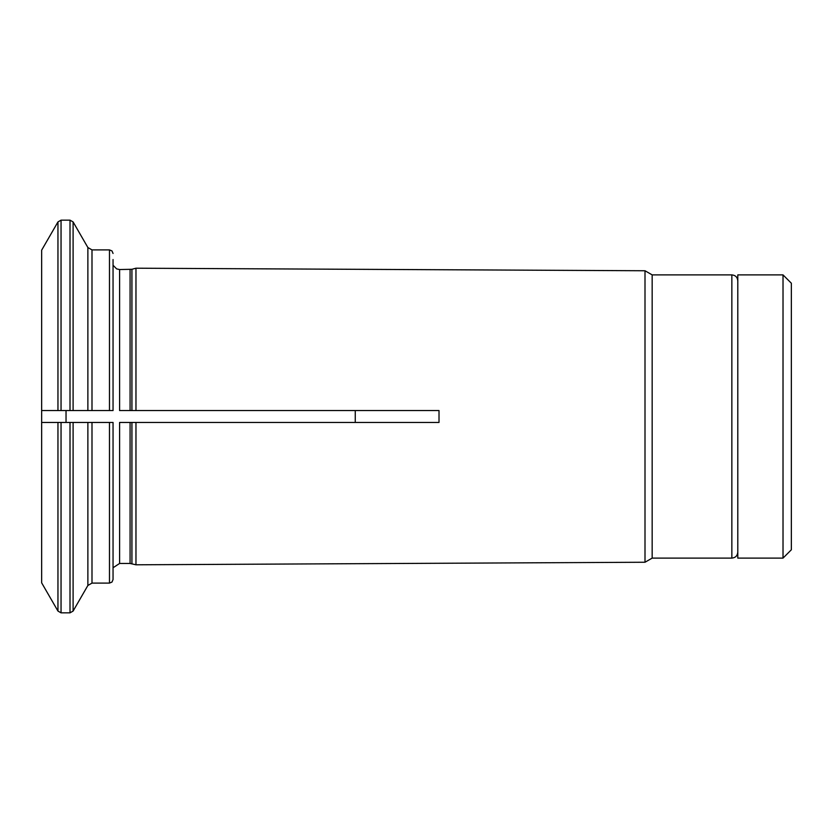 <?xml version="1.0" encoding="UTF-8"?>
<svg xmlns="http://www.w3.org/2000/svg" width="833" height="833" viewBox="0 0 833 833"><rect width="100%" height="100%" fill="white"/><g stroke="black" fill="none" stroke-linecap="round" stroke-linejoin="round"><path stroke-width="1.25" d="M783.02 558.11L791.35 549.78L791.35 283.22L783.02 274.89L737.799 274.89L737.799 558.11L783.02 558.11L783.02 274.89M73.106 221.932L70.014 220.151L70.014 410.554L41.65 410.554L41.65 250.171L57.956 221.932L61.048 220.151L61.048 410.554L87.871 410.554L87.871 247.516L73.106 221.932L73.106 410.554L113.049 410.554L113.049 259.542M131.926 269.288L119.598 269.538L119.598 410.554L439.012 410.554L131.926 410.554L131.926 269.288L135.966 268.205L135.966 410.554M119.598 410.554L130.083 410.554L130.083 269.538M70.014 422.446L73.106 422.446L73.106 611.068L70.014 612.849L70.014 422.446L41.65 422.446L41.65 410.554L57.956 410.554L57.956 221.932M119.598 563.462L119.598 422.446L439.012 422.446L135.966 422.446L135.966 564.795L130.083 563.462L119.598 563.462L113.049 567.752M73.106 422.446L87.871 422.446L73.106 422.446M355.264 410.554L355.264 422.446M66.036 422.446L66.036 410.554M109.477 422.446L109.477 583.1L111.986 582.069L113.049 579.529L113.049 422.446L87.871 422.446L87.871 585.484L73.106 611.068M131.926 563.712L131.926 422.446L135.966 422.446M57.956 611.068L57.956 422.446L41.65 422.446L41.65 582.829L57.956 611.068L61.048 612.849L61.048 422.446M113.049 579.529L113.049 573.458M439.012 410.554L439.012 422.446M737.799 552.164C737.444 555.778 735.466 557.756 731.853 558.11L731.853 274.89L652.166 274.89L652.166 558.11L645.002 562.244L135.966 564.795M652.166 274.89L645.002 270.756L645.002 562.244M130.083 422.446L130.083 563.462M91.994 422.446L91.994 583.1L87.871 585.484M109.477 410.554L109.477 249.9L91.994 249.9L91.994 410.554M91.994 249.9L87.871 247.516M109.477 583.1L91.994 583.1M109.477 249.9L111.986 250.931L113.049 253.471M70.014 220.151L61.048 220.151M119.598 269.538L116.641 268.892L113.049 265.248M731.853 274.89C735.466 275.244 737.444 277.222 737.799 280.836M731.853 558.11L652.166 558.11M645.002 270.756L135.966 268.205M70.014 612.849L61.048 612.849"/></g></svg>
